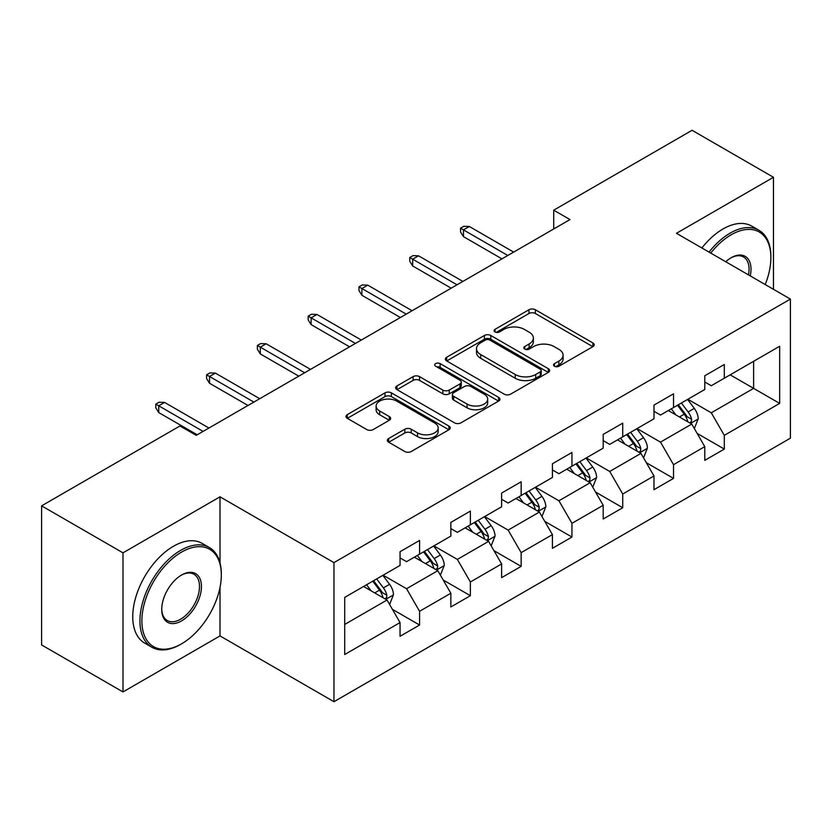 <?xml version="1.0" encoding="UTF-8"?>
<svg xmlns="http://www.w3.org/2000/svg" width="832" height="832" viewBox="0 0 832 832"><rect width="100%" height="100%" fill="white"/><g stroke="black" fill="none" stroke-linecap="round" stroke-linejoin="round"><path stroke-width="1.25" d="M554.455 366.246A3.162 1.83 0 0 0 558.927 366.246L592.883 346.642A4.524 2.61 0 0 0 594.204 344.791A4.524 2.61 0 0 0 592.883 342.95L535.361 309.743A4.524 2.61 0 0 0 528.975 309.743L495.019 329.347A3.162 1.83 0 0 0 494.094 330.637A3.162 1.83 0 0 0 495.019 331.926A3.162 1.83 0 0 0 499.491 331.926L503.89 329.389A14.466 8.351 0 0 1 524.337 329.389L529.131 332.155A14.466 8.351 0 0 1 533.364 338.062A14.466 8.351 0 0 1 529.131 343.97L524.742 346.497A3.162 1.83 0 0 0 523.806 347.797A3.162 1.83 0 0 0 524.742 349.086A3.162 1.83 0 0 0 529.214 349.086L533.603 346.549A14.466 8.351 0 0 1 554.06 346.549L558.854 349.315A14.466 8.351 0 0 1 563.087 355.222A14.466 8.351 0 0 1 558.854 361.119L554.455 363.657A3.162 1.83 0 0 0 553.53 364.957A3.162 1.83 0 0 0 554.455 366.246L554.455 363.657M388.679 438.516A4.524 2.61 0 0 0 387.358 440.367A4.524 2.61 0 0 0 388.679 442.208L404.82 451.526A4.524 2.61 0 0 0 411.216 451.526L448.916 429.759A4.524 2.61 0 0 0 450.247 427.908A4.524 2.61 0 0 0 448.916 426.067L391.404 392.86A4.524 2.61 0 0 0 385.008 392.86L347.298 414.627A4.524 2.61 0 0 0 345.977 416.468A4.524 2.61 0 0 0 347.298 418.319L366.798 429.572A4.524 2.61 0 0 0 373.183 429.572L389.324 420.254A4.524 2.61 0 0 0 390.645 418.413A4.524 2.61 0 0 0 389.324 416.562L379.652 410.987A12.085 6.978 0 0 1 376.116 406.047A12.085 6.978 0 0 1 383.573 399.599A12.085 6.978 0 0 1 396.75 401.118L434.616 422.978A12.085 6.978 0 0 1 438.162 427.908A12.085 6.978 0 0 1 430.695 434.356A12.085 6.978 0 0 1 417.518 432.848L411.216 429.208A4.524 2.61 0 0 0 404.82 429.208L388.679 438.516L388.679 442.208M220.012 496.818L122.99 552.833L41.6 505.846L41.6 644.935L122.99 691.933L220.012 635.918L333.954 701.709L333.954 562.609L220.012 496.818L220.012 562.848M773.469 289.307L773.469 177.289L676.447 233.303L790.4 299.083L333.954 562.609M773.469 177.289L692.078 130.291L553.717 210.184L553.717 228.977M41.6 505.846L179.962 425.963L196.248 435.354L569.993 219.575L553.717 210.184M504.202 394.15A4.524 2.61 0 0 0 510.598 394.15L548.309 372.382A4.524 2.61 0 0 0 549.63 370.531A4.524 2.61 0 0 0 548.309 368.69L490.786 335.483A4.524 2.61 0 0 0 484.39 335.483L446.68 357.25A4.524 2.61 0 0 0 445.359 359.091A4.524 2.61 0 0 0 446.68 360.942L504.202 394.15M436.925 366.922A3.162 1.83 0 0 1 440.128 367.37L440.128 363.615L498.618 397.374A4.524 2.61 0 0 1 499.938 399.225A4.524 2.61 0 0 1 498.618 401.066L460.907 422.843A4.524 2.61 0 0 1 454.511 422.843L396.989 389.626L396.989 385.934A4.524 2.61 0 0 0 395.668 387.785A4.524 2.61 0 0 0 396.989 389.626M396.989 385.934L413.13 376.626A4.524 2.61 0 0 1 419.526 376.626L442.853 390.094A4.524 2.61 0 0 0 449.238 390.094L459.95 383.906A4.524 2.61 0 0 0 461.271 382.065A4.524 2.61 0 0 0 459.95 380.224L435.656 366.194A3.162 1.83 0 0 1 434.73 364.905A3.162 1.83 0 0 1 436.686 363.22A3.162 1.83 0 0 1 440.128 363.615M333.954 701.709L790.4 438.183L790.4 299.083M392.392 609.326L419.578 625.019L419.578 611.291L450.84 593.247L450.84 606.975L470.371 595.691L470.371 581.974L501.623 563.93L501.623 577.647L521.154 566.374L521.154 552.646L552.417 534.602L552.417 548.33L571.948 537.046L571.948 523.328L603.2 505.284L603.2 519.002L622.731 507.728L622.731 494.01L653.983 475.956L653.983 489.684L673.525 478.4L673.525 464.682L704.777 446.638L704.777 460.356L724.308 449.082L724.308 435.365L779.657 403.406L779.657 346.268L753.615 361.306L753.615 388.367L779.657 403.406M419.578 625.019L400.046 636.293L400.046 622.575L344.698 654.524L344.698 597.386L400.046 565.427L400.046 551.71L419.578 540.436L419.578 554.154L450.84 536.11L450.84 522.382L470.371 511.108L470.371 524.826L501.623 506.782L501.623 493.064L521.154 481.79L521.154 495.508L552.417 477.464L552.417 463.746L571.948 452.462L571.948 466.19L603.2 448.146L603.2 434.418L622.731 423.145L622.731 436.862L653.983 418.818L653.983 405.101L673.525 393.817L673.525 407.545L704.777 389.501L704.777 375.773L724.308 364.499L724.308 378.217L779.657 346.268M414.367 557.159L437.809 570.69L406.557 588.734L383.115 575.203M400.046 557.908L406.557 561.673L419.578 554.154M406.557 588.734L419.578 611.291M437.809 570.69L450.84 593.247M465.161 527.842L488.602 541.372L457.35 559.416L433.909 545.886M450.84 528.59L457.35 532.345L470.371 524.826M457.35 559.416L470.371 581.974M488.602 541.372L501.623 563.93M515.944 498.514L539.386 512.054L508.134 530.098L484.692 516.558M501.623 499.262L508.134 503.027L521.154 495.508M508.134 530.098L521.154 552.646M539.386 512.054L552.417 534.602M566.738 469.196L590.179 482.726L558.927 500.77L535.486 487.24M552.417 469.945L558.927 473.71L571.948 466.19M558.927 500.77L571.948 523.328M590.179 482.726L603.2 505.284M617.521 439.868L640.962 453.409L609.71 471.453L586.269 457.912M603.2 440.627L609.71 444.382L622.731 436.862M609.71 471.453L622.731 494.01M640.962 453.409L653.983 475.956M668.314 410.55L691.756 424.081L660.504 442.125L637.062 428.594M653.983 411.299L660.504 415.064L673.525 407.545M660.504 442.125L673.525 464.682M691.756 424.081L704.777 446.638M730.174 374.837L753.615 388.367L711.287 412.807L687.846 399.266M704.777 381.982L711.287 385.736L724.308 378.217M711.287 412.807L724.308 435.365M122.99 552.833L122.99 691.933M344.698 624.447L387.026 600.018L363.584 586.487M387.026 600.018L400.046 622.575M697.122 433.389L724.308 449.082M646.339 462.706L673.525 478.4M595.546 492.034L622.731 507.728M544.762 521.352L571.948 537.046M493.969 550.68L521.154 566.374M443.186 579.998L470.371 595.691M220.012 635.918L220.012 587.413M555.724 366.694L558.854 364.884A14.466 8.351 0 0 0 563.087 358.977L563.087 355.222M533.364 338.062L533.364 341.817A14.466 8.351 0 0 1 529.131 347.724L526.001 349.534M592.821 346.674L535.361 313.498A4.524 2.61 0 0 0 528.975 313.498L496.278 332.374M548.246 372.414L490.786 339.238A4.524 2.61 0 0 0 484.39 339.238L446.742 360.974M540.311 371.821A3.162 1.83 0 0 0 541.247 370.531A3.162 1.83 0 0 0 540.311 369.242L489.83 340.09A3.162 1.83 0 0 0 485.347 340.09L480.719 342.763A14.466 8.351 0 0 0 476.486 348.67A14.466 8.351 0 0 0 480.719 354.578L515.226 374.504A14.466 8.351 0 0 0 535.683 374.504L540.311 371.821L540.311 375.586A3.162 1.83 0 0 0 541.247 374.296L541.247 370.531M476.486 348.67L476.486 352.425A14.466 8.351 0 0 0 480.719 358.332L480.719 354.578M540.311 375.586L535.683 378.258A14.466 8.351 0 0 1 515.226 378.258L480.719 358.332M397.051 389.667L413.13 380.38L413.13 376.626M461.271 382.065L461.271 385.819A4.524 2.61 0 0 1 459.95 387.67L449.238 393.848A4.524 2.61 0 0 1 442.853 393.848L419.526 380.38A4.524 2.61 0 0 0 413.13 380.38M440.128 367.37L498.555 401.107M467.054 404.061A12.085 6.978 0 0 0 480.23 405.579A12.085 6.978 0 0 0 487.698 399.131A12.085 6.978 0 0 0 484.151 394.191L470.808 386.495A4.524 2.61 0 0 0 464.422 386.495L453.71 392.673A4.524 2.61 0 0 0 452.39 394.514A4.524 2.61 0 0 0 453.71 396.365L467.054 404.061L467.054 407.826A12.085 6.978 0 0 0 480.23 409.334A12.085 6.978 0 0 0 487.698 402.886L487.698 399.131M452.39 394.514L452.39 398.278A4.524 2.61 0 0 0 453.71 400.119L453.71 396.365M467.054 407.826L453.71 400.119M438.162 427.908L438.162 431.673A12.085 6.978 0 0 1 430.695 438.121A12.085 6.978 0 0 1 417.518 436.602L411.216 432.962A4.524 2.61 0 0 0 404.82 432.962L388.742 442.25M376.116 406.047L376.116 409.812A12.085 6.978 0 0 0 379.652 414.742L379.652 410.987M389.262 420.285L379.652 414.742M448.864 429.79L391.404 396.614A4.524 2.61 0 0 0 385.008 396.614L347.36 418.35M694.325 428.542L698.194 418.777A12.199 7.041 -120 0 0 694.304 408.387L687.586 399.422M675.875 414.908L671.31 408.824M689.863 422.989L691.34 421.429L691.61 419.297A12.199 7.041 -120 0 0 688.116 411.965L681.398 402.99M678.34 404.758L685.797 414.71A6.219 3.588 60 0 1 686.93 416.593L691.61 419.297M677.498 405.246L684.216 414.222A12.199 7.041 60 0 1 687.7 421.554M507.811 255.476L463.466 229.882L463.466 236.642L460.533 231.941L460.533 228.186L463.466 229.882L469.331 226.491L513.666 252.096M463.466 236.642L501.946 258.866M460.533 228.186L463.788 226.304L469.331 226.491M765.222 284.554A56.17 32.427 120 0 0 770.869 257.733A56.17 32.427 120 0 0 731.151 234.801A56.17 32.427 120 0 0 710.746 253.094M709.051 252.117A57.554 33.228 -60 0 1 730.174 233.116A57.554 33.228 -60 0 1 758.95 230.256A57.554 33.228 -60 0 1 770.869 256.61L770.869 257.733M725.722 261.747A28.09 16.214 -60 0 1 731.151 257.733L731.151 257.733A28.09 16.214 -60 0 1 750.246 275.902M701.896 247.988A57.554 33.228 -60 0 1 723.008 228.977A57.554 33.228 -60 0 1 751.785 226.127L758.95 230.256M748.478 274.882A26.707 15.413 120 0 0 743.527 256.974A26.707 15.413 120 0 0 730.652 258.024M180.617 644.374L181.594 643.812A56.17 32.427 120 0 0 221.312 575.016A56.17 32.427 120 0 0 181.594 552.084A56.17 32.427 120 0 0 141.877 620.88A56.17 32.427 120 0 0 181.594 643.812L180.617 644.374A57.554 33.228 -60 0 1 151.84 647.223A57.554 33.228 -60 0 1 143.021 601.11A57.554 33.228 -60 0 1 180.617 550.389A57.554 33.228 -60 0 1 209.394 547.539A57.554 33.228 -60 0 1 221.312 573.893L221.312 575.016M181.594 620.88A28.09 16.214 -60 0 1 161.73 609.419A28.09 16.214 -60 0 1 181.594 575.016L181.594 575.016A28.09 16.214 -60 0 1 201.448 586.487A28.09 16.214 -60 0 1 181.594 620.88M161.741 608.837A26.707 15.413 120 0 0 167.263 620.516A26.707 15.413 120 0 0 180.617 619.185A26.707 15.413 120 0 0 198.058 595.66A26.707 15.413 120 0 0 193.97 574.257A26.707 15.413 120 0 0 181.095 575.307M151.84 647.223L144.674 643.094A57.554 33.228 -60 0 1 135.855 596.97A57.554 33.228 -60 0 1 173.451 546.26A57.554 33.228 -60 0 1 202.228 543.41L209.394 547.539M643.542 457.86L647.41 448.105A12.199 7.041 -120 0 0 643.521 437.715L636.802 428.74M625.082 444.236L620.516 438.142M639.08 452.317L640.557 450.757L640.827 448.625A12.199 7.041 -120 0 0 637.333 441.282L630.614 432.318M627.557 434.075L635.014 444.028A6.219 3.588 60 0 1 636.137 445.921L640.827 448.625M626.704 434.574L633.422 443.539A12.199 7.041 60 0 1 636.917 450.882M592.748 487.178L596.627 477.422A12.199 7.041 -120 0 0 592.727 467.033L586.009 458.068M574.298 473.554L569.733 467.47M588.286 481.634L589.763 480.074L590.034 477.942A12.199 7.041 -120 0 0 586.539 470.61L579.821 461.635M576.763 463.403L584.22 473.356A6.219 3.588 60 0 1 585.354 475.238L590.034 477.942M575.921 463.892L582.639 472.867A12.199 7.041 60 0 1 586.134 480.199M457.018 284.804L412.682 259.199L412.682 265.97L409.75 261.269L409.75 257.504L412.682 259.199L418.538 255.819L462.883 281.414M412.682 265.97L451.162 288.184M409.75 257.504L413.005 255.632L418.538 255.819M406.234 314.122L361.889 288.527L361.889 295.287L358.956 290.586L358.956 286.832L361.889 288.527L367.754 285.137L412.09 310.742M361.889 295.287L400.369 317.502M358.956 286.832L362.222 284.95L367.754 285.137M541.965 516.506L545.834 506.75A12.199 7.041 -120 0 0 541.944 496.361L535.226 487.386M523.505 502.882L518.939 496.787M537.503 510.962L538.98 509.402L539.25 507.27A12.199 7.041 -120 0 0 535.756 499.928L529.038 490.963M525.98 492.721L533.437 502.674A6.219 3.588 60 0 1 534.56 504.566L539.25 507.27M525.127 493.22L531.846 502.185A12.199 7.041 60 0 1 535.34 509.527M491.171 545.823L495.05 536.068A12.199 7.041 -120 0 0 491.15 525.678L484.432 516.714M472.722 532.199L468.156 526.105M486.71 540.28L488.197 538.72L488.457 536.588A12.199 7.041 -120 0 0 484.962 529.256L478.244 520.281M475.186 522.049L482.643 532.002A6.219 3.588 60 0 1 483.777 533.884L488.457 536.588M474.344 522.538L481.062 531.513A12.199 7.041 60 0 1 484.557 538.845M440.388 575.151L444.257 565.396A12.199 7.041 -120 0 0 440.367 555.006L433.649 546.031M421.928 561.527L417.362 555.433M435.926 569.608L437.403 568.038L437.674 565.916A12.199 7.041 -120 0 0 434.179 558.574L427.461 549.609M424.403 551.366L431.86 561.319A6.219 3.588 60 0 1 432.983 563.212L437.674 565.916M423.55 551.855L430.269 560.83A12.199 7.041 60 0 1 433.763 568.173M355.441 343.45L311.106 317.845L311.106 324.615L308.173 319.914L308.173 316.15L311.106 317.845L316.961 314.465L361.306 340.059M311.106 324.615L349.586 346.83M308.173 316.15L311.428 314.278L316.961 314.465M304.658 372.767L260.312 347.162L260.312 353.933L257.39 349.232L257.39 345.478L260.312 347.162L266.178 343.782L310.513 369.387M260.312 353.933L298.792 376.147M257.39 345.478L260.645 343.595L266.178 343.782M253.864 402.085L209.529 376.49L209.529 383.261L206.596 378.56L206.596 374.795L209.529 376.49L215.384 373.11L259.73 398.705M209.529 383.261L248.009 405.475M206.596 374.795L209.851 372.923L215.384 373.11M389.594 604.469L393.474 594.714A12.199 7.041 -120 0 0 389.574 584.324L382.855 575.359M371.145 590.845L366.579 584.75M385.133 598.926L386.62 597.366L386.88 595.234A12.199 7.041 -120 0 0 383.386 587.902L376.667 578.926M373.61 580.694L381.066 590.647A6.219 3.588 60 0 1 382.2 592.53L386.88 595.234M372.767 581.183L379.486 590.148A12.199 7.041 60 0 1 382.98 597.49M203.081 431.413L158.735 405.808L158.735 412.578L155.813 407.878L155.813 404.123L158.735 405.808L164.601 402.428L208.936 428.033M158.735 412.578L197.215 434.793M155.813 404.123L159.068 402.241L164.601 402.428M558.854 364.884L558.854 361.119M524.742 349.086L524.742 346.497M529.131 347.724L529.131 343.97M495.019 331.926L495.019 329.347M528.975 313.498L528.975 309.743M535.361 313.498L535.361 309.743M592.883 346.642L592.883 342.95M446.68 360.942L446.68 357.25M484.39 339.238L484.39 335.483M490.786 339.238L490.786 335.483M548.309 372.382L548.309 368.69M515.226 378.258L515.226 374.504M535.683 378.258L535.683 374.504M419.526 380.38L419.526 376.626M442.853 393.848L442.853 390.094M449.238 393.848L449.238 390.094M459.95 387.67L459.95 383.906M498.618 401.066L498.618 397.374M404.82 432.962L404.82 429.208M411.216 432.962L411.216 429.208M417.518 436.602L417.518 432.848M389.324 420.254L389.324 416.562M347.298 418.319L347.298 414.627M385.008 396.614L385.008 392.86M391.404 396.614L391.404 392.86M448.916 429.759L448.916 426.067M690.55 423.384L698.121 419.016M688.116 411.965L694.304 408.387M679.442 416.978L684.216 414.222M639.756 452.712L647.327 448.344M637.333 441.282L643.521 437.715M628.649 446.295L633.422 443.539M588.973 482.03L596.544 477.662M586.539 470.61L592.727 467.033M577.866 475.623L582.639 472.867M538.19 511.358L545.75 506.979M535.756 499.928L541.944 496.361M527.072 504.941L531.846 502.185M487.396 540.675L494.967 536.307M484.962 529.256L491.15 525.678M476.289 534.258L481.062 531.513M436.613 570.003L444.174 565.625M434.179 558.574L440.367 555.006M425.495 563.586L430.269 560.83M385.819 599.321L393.39 594.953M383.386 587.902L389.574 584.324M374.712 592.904L379.486 590.148"/></g></svg>

